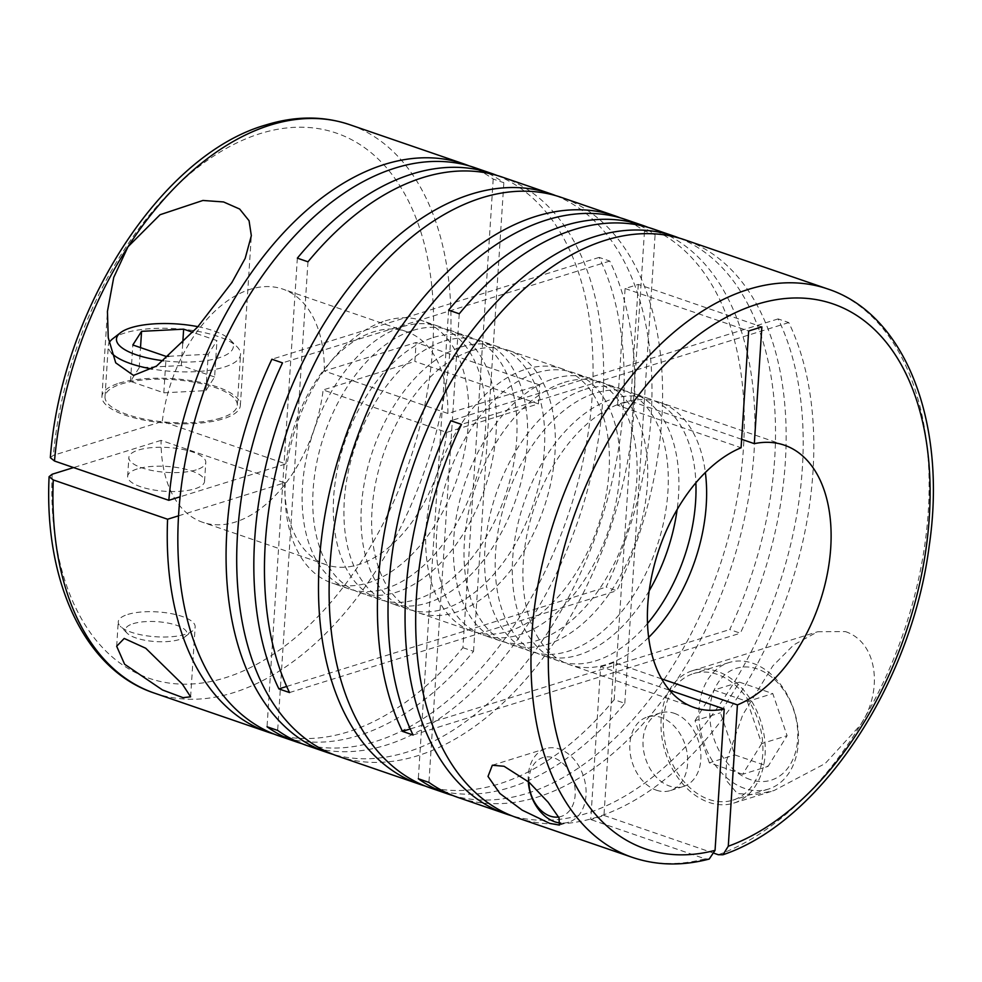 <?xml version="1.0" encoding="UTF-8"?>
<svg xmlns="http://www.w3.org/2000/svg" width="982" height="982" viewBox="0 0 982 982"><rect width="100%" height="100%" fill="white"/><g stroke="black" fill="none" stroke-linecap="round" stroke-linejoin="round"><path stroke-width="0.74" stroke-dasharray="4.91 3.68" d="M444.257 341.073A138.708 84.624 -71 0 1 480.861 340.864A138.708 84.624 -71 0 1 523.467 471.556A138.708 84.624 -71 0 1 427.317 603.009A138.708 84.624 -71 0 1 390.713 603.218A138.708 84.624 -71 0 1 348.107 472.526A138.708 84.624 -71 0 1 444.257 341.073M461.344 346.941A138.708 84.624 -71 0 1 497.96 346.744A138.708 84.624 -71 0 1 540.554 477.436A138.708 84.624 -71 0 1 444.404 608.889A138.708 84.624 -71 0 1 407.8 609.086A138.708 84.624 -71 0 1 365.194 478.406A138.708 84.624 -71 0 1 461.344 346.941M471.974 350.599A138.708 84.624 -71 0 1 508.578 350.39A138.708 84.624 -71 0 1 551.184 481.082A138.708 84.624 -71 0 1 455.034 612.535A138.708 84.624 -71 0 1 418.418 612.743A138.708 84.624 -71 0 1 375.824 482.052A138.708 84.624 -71 0 1 471.974 350.599M526.008 369.171A138.708 84.624 -71 0 1 562.625 368.962A138.708 84.624 -71 0 1 605.231 499.654A138.708 84.624 -71 0 1 509.069 631.107A138.708 84.624 -71 0 1 472.465 631.316A138.708 84.624 -71 0 1 429.858 500.624A138.708 84.624 -71 0 1 526.008 369.171M536.638 372.816A138.708 84.624 -71 0 1 573.243 372.62A138.708 84.624 -71 0 1 615.849 503.312A138.708 84.624 -71 0 1 519.699 634.765A138.708 84.624 -71 0 1 483.083 634.961A138.708 84.624 -71 0 1 440.488 504.282A138.708 84.624 -71 0 1 536.638 372.816M553.725 378.696A138.708 84.624 -71 0 1 590.342 378.487A138.708 84.624 -71 0 1 632.936 509.179A138.708 84.624 -71 0 1 536.786 640.632A138.708 84.624 -71 0 1 500.182 640.841A138.708 84.624 -71 0 1 457.575 510.149A138.708 84.624 -71 0 1 553.725 378.696M564.355 382.342A138.708 84.624 -71 0 1 600.959 382.145A138.708 84.624 -71 0 1 643.566 512.825A138.708 84.624 -71 0 1 547.416 644.29A138.708 84.624 -71 0 1 510.8 644.487A138.708 84.624 -71 0 1 468.193 513.807A138.708 84.624 -71 0 1 564.355 382.342M584.904 389.412A138.708 84.624 -71 0 1 621.52 389.203A138.708 84.624 -71 0 1 664.114 519.895A138.708 84.624 -71 0 1 567.964 651.348A138.708 84.624 -71 0 1 531.36 651.557A138.708 84.624 -71 0 1 488.754 520.865A138.708 84.624 -71 0 1 584.904 389.412M178.577 515.82L284.62 482.825L161.073 440.366A123.29 75.221 109 0 0 202.648 522.289A123.29 75.221 109 0 0 235.189 522.105A123.29 75.221 109 0 0 323.139 389.94L446.687 432.399L477.448 422.837L478.676 403.921L539.646 384.944L538.431 403.86L477.448 422.837L462.915 647.69A300.529 183.364 -71 0 1 347.923 731.921A300.529 183.364 -71 0 1 273.953 734.057M284.62 482.825A123.29 75.221 109 0 0 326.196 564.748A123.29 75.221 109 0 0 358.737 564.576A123.29 75.221 109 0 0 446.687 432.399M425.231 786.042A300.529 183.364 -71 0 0 499.187 783.906A300.529 183.364 -71 0 0 614.18 699.675L624.81 703.321A300.529 183.364 -71 0 1 509.818 787.564A300.529 183.364 -71 0 1 430.497 788.006M648.194 227.419A300.529 183.364 -71 0 1 734.303 513.058A300.529 183.364 -71 0 1 526.904 793.431A300.529 183.364 -71 0 1 452.947 795.567M653.558 229.101A300.529 183.364 -71 0 1 745.854 512.26A300.529 183.364 -71 0 1 537.535 797.089A300.529 183.364 -71 0 1 458.213 797.519M517.097 817.761A300.529 183.364 -71 0 0 596.418 817.319A300.529 183.364 -71 0 0 781.463 611.516A300.529 183.364 -71 0 0 788.755 322.575L778.137 318.917A300.529 183.364 -71 0 1 770.833 607.858A300.529 183.364 -71 0 1 585.8 813.673A300.529 183.364 -71 0 1 511.831 815.809M661.672 678.881L613.86 662.445L603.967 815.428A300.529 183.364 -71 0 1 597.351 817.638A300.529 183.364 -71 0 1 590.747 819.54L600.64 666.557L669.564 690.236M632.347 857.372A300.529 183.364 109 0 0 705.076 858.833L590.747 819.54M603.967 815.428L714.503 853.419M679.372 238.135A300.529 183.364 -71 0 1 729.724 629.548L740.342 633.206A300.529 183.364 -71 0 0 684.736 239.817M845.392 631.586C878.485 642.707 882.941 692.003 860.318 725.133L825.138 763.566L773.877 790.62L754.741 794.769L737.335 793.53L725.735 779.757L726.655 760.35L742.699 714.933L772.809 665.919L793.64 644.965L817.675 631.745L845.392 631.586M462.915 647.69L473.533 651.336A300.529 183.364 -71 0 1 358.54 735.579A300.529 183.364 -71 0 1 279.219 736.009M496.929 175.422A300.529 183.364 -71 0 1 583.038 461.074A300.529 183.364 -71 0 1 375.64 741.447A300.529 183.364 -71 0 1 301.67 743.583M502.281 177.116A300.529 183.364 -71 0 1 594.589 460.276A300.529 183.364 -71 0 1 386.257 745.105A300.529 183.364 -71 0 1 306.936 745.534M338.115 756.25A300.529 183.364 -71 0 0 417.436 755.809A300.529 183.364 -71 0 0 602.469 550.006A300.529 183.364 -71 0 0 609.773 261.065L599.155 257.407A300.529 183.364 -71 0 1 591.851 546.348A300.529 183.364 -71 0 1 406.818 752.163A300.529 183.364 -71 0 1 332.849 754.299M555.812 195.663A300.529 183.364 -71 0 1 606.164 587.089L616.782 590.734A300.529 183.364 -71 0 0 561.176 197.357M620.477 217.894A300.529 183.364 -71 0 1 644.487 231.052L655.104 234.698A300.529 183.364 -71 0 0 625.841 219.587M469.212 165.909A300.529 183.364 -71 0 1 493.21 179.068L503.84 182.713A300.529 183.364 -71 0 0 474.564 167.591M750.187 779.548A58.564 42.361 72.7 0 1 709.888 709.176A58.564 42.361 72.7 0 1 757.343 668.951A58.564 42.361 72.7 0 1 797.642 739.336A58.564 42.361 72.7 0 1 750.187 779.548M744.638 788.411A66.273 47.934 72.7 0 1 699.515 724.372A66.273 47.934 72.7 0 1 729 662.555A66.273 47.934 72.7 0 1 752.728 663.255A66.273 47.934 72.7 0 1 797.85 727.294A66.273 47.934 72.7 0 1 768.366 789.111A66.273 47.934 72.7 0 1 744.638 788.411M709.065 799.471A66.273 47.934 -107.3 0 0 732.805 800.17A66.273 47.934 -107.3 0 0 762.278 738.354A66.273 47.934 -107.3 0 0 717.155 674.327A66.273 47.934 -107.3 0 0 693.427 673.615A66.273 47.934 -107.3 0 0 663.955 735.444A66.273 47.934 -107.3 0 0 709.065 799.471M528.905 782.089A30.823 22.291 72.7 0 1 553.946 757.895A30.823 22.291 72.7 0 1 575.121 789.503A30.823 22.291 72.7 0 1 558.574 817.012M528.279 781.549A38.531 27.864 72.7 0 1 545.697 748.628A38.531 27.864 72.7 0 1 559.495 749.033A38.531 27.864 72.7 0 1 585.726 786.263A38.531 27.864 72.7 0 1 568.59 822.204A38.531 27.864 72.7 0 1 560.82 823.063M674.303 713.325A38.531 27.864 72.7 0 1 700.534 750.555A38.531 27.864 72.7 0 1 683.398 786.496A38.531 27.864 72.7 0 1 669.601 786.079A38.531 27.864 72.7 0 1 643.37 748.861A38.531 27.864 72.7 0 1 660.505 712.907A38.531 27.864 72.7 0 1 674.303 713.325M656.393 790.191A38.531 27.864 -107.3 0 0 670.19 790.608A38.531 27.864 -107.3 0 0 687.326 754.655A38.531 27.864 -107.3 0 0 661.095 717.437A38.531 27.864 -107.3 0 0 647.298 717.02A38.531 27.864 -107.3 0 0 630.162 752.961A38.531 27.864 -107.3 0 0 656.393 790.191M413.078 330.357A138.708 84.624 -71 0 1 449.682 330.161A138.708 84.624 -71 0 1 492.289 460.84A138.708 84.624 -71 0 1 396.139 592.306A138.708 84.624 -71 0 1 359.535 592.502A138.708 84.624 -71 0 1 316.928 461.81A138.708 84.624 -71 0 1 413.078 330.357M433.627 337.427A138.708 84.624 -71 0 1 470.243 337.219A138.708 84.624 -71 0 1 512.85 467.911A138.708 84.624 -71 0 1 416.699 599.364A138.708 84.624 -71 0 1 380.083 599.572A138.708 84.624 -71 0 1 337.477 468.88A138.708 84.624 -71 0 1 433.627 337.427M385.361 320.832A138.708 84.624 -71 0 1 421.978 320.635A138.708 84.624 -71 0 1 464.572 451.315A138.708 84.624 -71 0 1 368.422 582.78A138.708 84.624 -71 0 1 331.818 582.977A138.708 84.624 -71 0 1 289.211 452.285A138.708 84.624 -71 0 1 385.361 320.832M402.46 326.711A138.708 84.624 -71 0 1 439.064 326.503A138.708 84.624 -71 0 1 481.671 457.195A138.708 84.624 -71 0 1 385.521 588.648A138.708 84.624 -71 0 1 348.905 588.856A138.708 84.624 -71 0 1 306.298 458.164A138.708 84.624 -71 0 1 402.46 326.711M649.188 590.82A138.708 84.624 -71 0 1 578.594 655.006A138.708 84.624 -71 0 1 541.978 655.203A138.708 84.624 -71 0 1 499.372 524.511A138.708 84.624 -71 0 1 595.534 393.058A138.708 84.624 -71 0 1 632.138 392.861A138.708 84.624 -71 0 1 677.126 509.548M647.531 623.46A138.708 84.624 -71 0 1 595.681 660.874A138.708 84.624 -71 0 1 559.065 661.082A138.708 84.624 -71 0 1 516.471 530.39A138.708 84.624 -71 0 1 612.621 398.938A138.708 84.624 -71 0 1 649.225 398.729A138.708 84.624 -71 0 1 695.882 482.776M741.643 439.298L630.751 401.184A138.708 84.624 -71 0 0 624.171 402.902A138.708 84.624 -71 0 0 617.543 405.296L741.091 447.755M613.86 662.445A138.708 84.624 -71 0 1 607.232 664.839A138.708 84.624 -71 0 1 600.64 666.557M648.672 637.404A138.708 84.624 -71 0 1 606.299 664.532A138.708 84.624 -71 0 1 569.695 664.728A138.708 84.624 -71 0 1 527.088 534.036A138.708 84.624 -71 0 1 623.239 402.583A138.708 84.624 -71 0 1 659.855 402.387A138.708 84.624 -71 0 1 705.358 472.477M119.178 383.152A69.354 22.439 -176.3 0 1 196.253 381.519A69.354 22.439 -176.3 0 1 240.345 405.48A69.354 22.439 -176.3 0 1 223.098 418.872A69.354 22.439 -176.3 0 1 146.023 420.505A69.354 22.439 -176.3 0 1 101.932 396.532A69.354 22.439 -176.3 0 1 119.178 383.152M127.832 614.425A38.531 12.459 -176.3 0 1 170.647 613.517A38.531 12.459 -176.3 0 1 195.148 626.823A38.531 12.459 -176.3 0 1 192.558 630.935A38.531 12.459 -176.3 0 1 185.561 634.262A38.531 12.459 -176.3 0 1 120.295 626.258A38.531 12.459 -176.3 0 1 118.245 621.852A38.531 12.459 -176.3 0 1 127.832 614.425M197.91 326.687A58.564 18.94 -176.3 0 1 230.242 339.882A58.564 18.94 -176.3 0 1 218.777 357.878A58.564 18.94 -176.3 0 1 163.528 360.762M112.758 338.741A66.273 21.444 -176.3 0 1 124.775 333.008A66.273 21.444 -176.3 0 1 237.055 346.781A66.273 21.444 -176.3 0 1 240.565 354.355A66.273 21.444 -176.3 0 1 224.092 367.145A66.273 21.444 -176.3 0 1 152.087 368.999M220.79 418.074A66.273 21.444 -176.3 0 1 147.14 419.633A66.273 21.444 -176.3 0 1 105.013 396.728A66.273 21.444 -176.3 0 1 121.486 383.95A66.273 21.444 -176.3 0 1 195.136 382.379A66.273 21.444 -176.3 0 1 237.276 405.284A66.273 21.444 -176.3 0 1 220.79 418.074M111.653 353.213A66.273 21.444 -176.3 0 1 108.302 345.799A66.273 21.444 -176.3 0 1 109.088 342.951M137.234 468.942A38.531 12.459 3.7 0 0 127.66 476.38A38.531 12.459 3.7 0 0 152.149 489.699A38.531 12.459 3.7 0 0 194.976 488.791A38.531 12.459 3.7 0 0 204.551 481.352A38.531 12.459 3.7 0 0 180.062 468.033A38.531 12.459 3.7 0 0 137.234 468.942M196.191 469.862A38.531 12.459 -176.3 0 1 153.376 470.771A38.531 12.459 -176.3 0 1 128.875 457.465A38.531 12.459 -176.3 0 1 138.462 450.026A38.531 12.459 -176.3 0 1 181.277 449.118A38.531 12.459 -176.3 0 1 205.778 462.436A38.531 12.459 -176.3 0 1 196.191 469.862M133.135 623.68A30.823 9.967 -176.3 0 1 172.194 624A30.823 9.967 -176.3 0 1 184.911 636.888A30.823 9.967 -176.3 0 1 179.325 639.552A30.823 9.967 -176.3 0 1 127.095 633.144A30.823 9.967 -176.3 0 1 133.135 623.68M717.351 671.418A69.354 50.156 -107.3 0 0 692.519 670.681A69.354 50.156 -107.3 0 0 661.659 735.371A69.354 50.156 -107.3 0 0 708.881 802.38A69.354 50.156 -107.3 0 0 733.714 803.116A69.354 50.156 -107.3 0 0 764.561 738.427A69.354 50.156 -107.3 0 0 717.351 671.418M214.628 377.002L181.289 365.55L139.211 367.722L130.471 381.36L163.81 392.812L205.889 390.64L214.628 377.002L216.973 340.619L192.853 332.333M205.889 390.64L208.233 354.257L216.973 340.619M168.794 356.294L208.233 354.257M163.81 392.812L166.167 356.429M130.471 381.36L132.828 344.977M139.211 367.722L140.512 347.616M181.289 365.55L182.75 343.025M493.21 179.068L478.676 403.921L447.915 413.483L324.355 371.024L416.098 342.485L414.87 361.401L323.139 389.94M539.646 384.944L416.098 342.485M50.328 457.673L53.396 455.317L162.288 421.438L285.848 463.909L180.123 496.794M705.076 858.833L709.213 859.041M617.543 405.296L625.092 288.536L638.3 284.424L761.86 326.896M638.3 284.424L630.751 401.184M778.137 318.917L450.861 420.738M788.755 322.575L461.491 424.384M473.533 651.336L503.84 182.713M161.073 440.366L73.576 467.579M538.431 403.86L414.87 361.401M625.092 288.536L748.652 330.995M447.915 413.483A123.29 75.221 109 0 0 406.339 331.56A123.29 75.221 109 0 0 285.848 463.909M739.446 682.146L772.785 693.599L787.098 735.702L768.084 766.365L734.745 754.9L720.432 712.797L739.446 682.146L714.049 690.051L747.376 701.504L772.785 693.599M747.376 701.504L761.688 743.607L787.098 735.702M761.688 743.607L742.674 774.27L768.084 766.365M742.674 774.27L709.335 762.805L734.745 754.9M709.335 762.805L695.023 720.702L720.432 712.797M695.023 720.702L714.049 690.051M297.35 258.143L267.043 726.766M307.967 261.801L277.661 730.412M599.155 257.407L271.879 359.228M609.773 261.065L282.509 362.874M286.695 686.467L606.164 587.089M289.518 692.556L616.782 590.734M614.18 699.675L644.487 231.052M624.81 703.321L655.104 234.698M448.614 310.128L418.307 778.751M459.245 313.786L428.938 782.409M410.255 728.939L729.724 629.548M413.078 735.015L740.342 633.206M324.355 371.024A123.29 75.221 109 0 0 282.779 289.089A123.29 75.221 109 0 0 162.288 421.438M718.284 854.721A300.529 183.364 109 0 0 860.318 725.133A300.529 183.364 109 0 0 827.691 288.954M154.284 693.071A300.529 183.364 109 0 0 233.606 692.641A300.529 183.364 109 0 0 441.925 407.812A300.529 183.364 109 0 0 349.629 124.653M52.169 474.232A288.192 175.839 109 0 0 225.111 677.826A288.192 175.839 109 0 0 432.755 346.572A288.192 175.839 109 0 0 260.316 133.564A288.192 175.839 109 0 0 53.396 455.317M497.96 346.744L480.861 340.864M562.625 368.962L508.578 350.39M590.342 378.487L573.243 372.62M621.52 389.203L600.959 382.145M326.196 564.748L202.648 522.289M768.366 789.111L732.805 800.17M683.398 786.496L670.19 790.608M470.243 337.219L449.682 330.161M439.064 326.503L421.978 320.635M649.225 398.729L632.138 392.861M784.336 445.165L659.855 402.387M240.345 405.48L251.331 235.68M190.618 696.827L195.148 626.823M230.242 339.882L237.055 346.781M105.013 396.728L108.302 345.799M127.66 476.38L128.875 457.465M184.911 636.888L192.558 630.935M692.519 670.681L817.675 631.745M492.326 765.236L545.697 748.628M559.372 825.076L568.59 822.204M733.714 803.116L773.877 790.62M127.095 633.144L120.295 626.258M204.551 481.352L205.778 462.436M237.276 405.284L240.565 354.355M116.674 646.254L118.245 621.852M101.932 396.532L107.431 311.454M694.176 707.506L569.695 664.728M559.065 661.082L541.978 655.203M348.905 588.856L331.818 582.977M380.083 599.572L359.535 592.502M660.505 712.907L647.298 717.02M729 662.555L693.427 673.615M406.339 331.56L282.779 289.089M531.36 651.557L510.8 644.487M500.182 640.841L483.083 634.961M472.465 631.316L418.418 612.743M407.8 609.086L390.713 603.218"/><path stroke-width="1.47" d="M504.061 766.279L492.326 765.236L488.005 776.431L499.899 793.481L522.215 810.175L549.711 823.382L559.372 825.076L559.028 817.846L548.14 802.269L529.077 782.237L504.061 766.279M679.372 238.135A300.529 183.364 -71 0 0 674.106 236.171A300.529 183.364 -71 0 0 594.785 236.613A300.529 183.364 -71 0 0 409.752 442.428A300.529 183.364 -71 0 0 402.448 731.357L413.078 735.015A300.529 183.364 -71 0 1 420.37 446.073A300.529 183.364 -71 0 1 605.415 240.259A300.529 183.364 -71 0 1 684.736 239.817L827.691 288.954A300.529 183.364 109 0 0 748.37 289.395A300.529 183.364 109 0 0 540.039 574.212A300.529 183.364 109 0 0 632.347 857.372L517.097 817.761A300.529 183.364 -71 0 1 461.491 424.384L450.861 420.738A300.529 183.364 -71 0 0 506.479 814.115L458.213 797.519A300.529 183.364 -71 0 1 428.938 782.409L418.307 778.751A300.529 183.364 -71 0 0 447.583 793.873L430.497 788.006A300.529 183.364 -71 0 1 338.189 504.846A300.529 183.364 -71 0 1 546.52 220.017A300.529 183.364 -71 0 1 625.841 219.587L642.928 225.455A300.529 183.364 -71 0 1 648.194 227.419M642.928 225.455A300.529 183.364 -71 0 0 563.607 225.897A300.529 183.364 -71 0 0 448.614 310.128L459.245 313.786A300.529 183.364 -71 0 1 574.237 229.543A300.529 183.364 -71 0 1 653.558 229.101L674.106 236.171M452.947 795.567A300.529 183.364 -71 0 1 447.583 793.873M511.831 815.809A300.529 183.364 -71 0 1 506.479 814.115M714.503 853.419L718.284 854.721L722.961 854.757L728.276 846.239A288.192 175.839 109 0 0 911.701 386.699A288.192 175.839 109 0 0 584.756 488.41A288.192 175.839 109 0 0 715.056 850.351L724.2 709.016L669.564 690.236M425.231 786.042A300.529 183.364 -71 0 1 419.866 784.348A300.529 183.364 -71 0 1 327.558 501.188A300.529 183.364 -71 0 1 535.89 216.371A300.529 183.364 -71 0 1 615.211 215.93A300.529 183.364 -71 0 1 620.477 217.894M555.812 195.663A300.529 183.364 -71 0 0 550.546 193.712A300.529 183.364 -71 0 0 471.225 194.141A300.529 183.364 -71 0 0 286.192 399.956A300.529 183.364 -71 0 0 278.888 688.898L289.518 692.556A300.529 183.364 -71 0 1 296.81 403.614A300.529 183.364 -71 0 1 481.855 197.799A300.529 183.364 -71 0 1 561.176 197.357L615.211 215.93M496.929 175.422A300.529 183.364 -71 0 0 491.663 173.47A300.529 183.364 -71 0 0 412.33 173.912A300.529 183.364 -71 0 0 297.35 258.143L307.967 261.801A300.529 183.364 -71 0 1 422.96 177.558A300.529 183.364 -71 0 1 502.281 177.116L550.546 193.712M301.67 743.583A300.529 183.364 -71 0 1 296.319 741.889L279.219 736.009A300.529 183.364 -71 0 1 186.911 452.862A300.529 183.364 -71 0 1 395.243 168.032A300.529 183.364 -71 0 1 474.564 167.591L491.663 173.47M296.319 741.889A300.529 183.364 -71 0 1 267.043 726.766L277.661 730.412A300.529 183.364 -71 0 0 306.936 745.534L327.485 752.605A300.529 183.364 -71 0 1 271.879 359.228L282.509 362.874A300.529 183.364 -71 0 0 338.115 756.25L419.866 784.348M332.849 754.299A300.529 183.364 -71 0 1 327.485 752.605M463.946 163.945L349.629 124.653A300.529 183.364 109 0 0 270.296 125.095A300.529 183.364 109 0 0 127.991 246.777L113.74 277.427L107.431 311.454L108.241 337.661L115.716 362.824L133.491 375.419L156.531 366.077L197.591 327.043L231.924 282.497L245.181 258.376L251.331 235.68L249.06 220.729L239.657 209.043L223.552 201.948L202.918 200.463L160.066 214.727L127.991 246.777A300.529 183.364 109 0 0 54.501 461.024L168.818 500.317A300.529 183.364 -71 0 1 384.625 164.387A300.529 183.364 -71 0 1 463.946 163.945A300.529 183.364 -71 0 1 469.212 165.909M558.574 817.012A30.823 22.291 72.7 0 1 550.178 816.103A30.823 22.291 72.7 0 1 528.905 782.089M560.82 823.063A38.531 27.864 72.7 0 1 554.793 821.799A38.531 27.864 72.7 0 1 528.279 781.549M677.126 509.548A138.708 84.624 -71 0 1 649.188 590.82M695.882 482.776A138.708 84.624 -71 0 1 647.531 623.46M661.672 678.881L737.408 704.904A138.708 84.624 109 0 0 827.863 571.008A138.708 84.624 109 0 0 784.336 445.165A138.708 84.624 109 0 0 754.311 443.655L741.643 439.298M705.358 472.477A138.708 84.624 -71 0 1 648.672 637.404M73.576 467.579L52.169 474.232L49.1 476.651L53.273 479.94A300.529 183.364 109 0 0 154.284 693.071C84.734 670.055 43.969 581.675 49.1 476.651M124.604 664.249L162.509 689.978L183.02 697.65L190.618 696.827L182.345 684.098L145.741 648.255L124.211 638.447L116.674 646.254L124.604 664.249M163.528 360.762A58.564 18.94 -176.3 0 1 120.405 332.788A58.564 18.94 -176.3 0 1 131.023 327.718A58.564 18.94 -176.3 0 1 197.91 326.687M152.087 368.999A66.273 21.444 -176.3 0 1 111.653 353.213M109.088 342.951A66.273 21.444 -176.3 0 1 112.758 338.741L120.405 332.788M140.512 347.616L141.568 331.339L132.828 344.977L166.167 356.429L168.794 356.294M182.75 343.025L183.646 329.166L141.568 331.339M192.853 332.333L183.646 329.166M54.501 461.024L50.328 457.673C61.13 310.852 160.594 154.726 265.889 124.96C295.251 115.876 323.164 115.766 349.629 124.653M632.347 857.372C656.639 865.572 682.257 866.124 709.213 859.041L715.056 850.351M724.2 709.016A138.708 84.624 109 0 1 694.176 707.506A138.708 84.624 109 0 1 650.636 581.663A138.708 84.624 109 0 1 741.091 447.755L748.652 330.995L761.86 326.896L754.311 443.655M273.953 734.057A300.529 183.364 -71 0 1 268.602 732.363A300.529 183.364 -71 0 1 167.591 519.232L53.273 479.94M167.591 519.232L178.577 515.82M180.123 496.794L168.818 500.317M737.408 704.904L728.276 846.239M278.888 688.898L286.695 686.467M402.448 731.357L410.255 728.939M268.602 732.363L154.284 693.071M827.691 288.954C906.509 314.682 947.164 424.47 929.193 546.004C911.713 683.423 820.4 822.192 722.961 854.757"/></g></svg>
